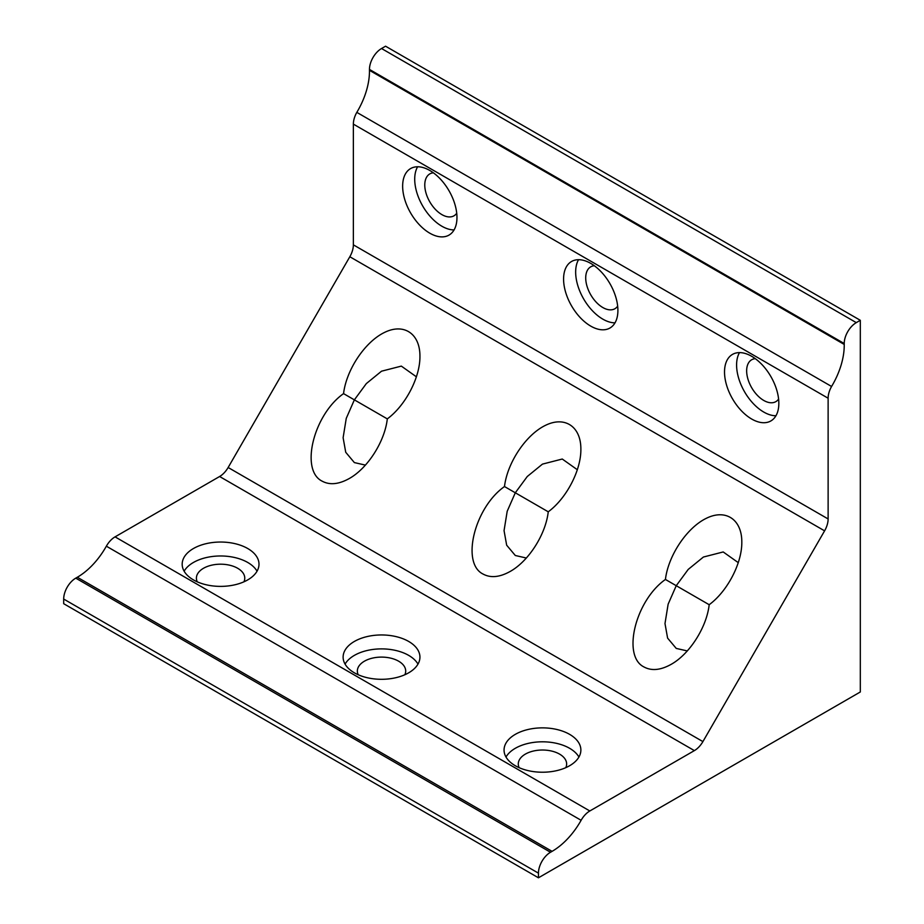 <?xml version="1.0" encoding="UTF-8"?>
<svg xmlns="http://www.w3.org/2000/svg" width="924" height="924" viewBox="0 0 924 924"><rect width="100%" height="100%" fill="white"/><g stroke="black" fill="none" stroke-linecap="round" stroke-linejoin="round"><path stroke-width="1.39" d="M538.449 877.8L538.449 873.157A17.071 9.852 -60 0 1 550.519 852.251L552.078 851.351A56.895 32.848 120 0 0 581.115 820.293A17.071 9.852 -60 0 1 589.824 810.972L694.374 750.611A17.071 9.852 120 0 0 702.91 741.602L824.589 530.85A17.071 9.852 120 0 0 828.123 518.953L828.123 398.221A17.071 9.852 -60 0 1 831.577 386.475L356.814 112.37A56.907 32.86 120 0 0 369.461 70.328L369.461 69.427A17.071 9.852 -60 0 1 381.531 48.522L385.551 46.2L860.313 320.305L860.313 691.972L538.449 877.8L63.687 603.695L63.687 599.052A17.071 9.852 -60 0 1 75.756 578.147L77.316 577.246A56.895 32.848 120 0 0 106.352 546.188A17.071 9.852 -60 0 1 115.061 536.867L219.612 476.507A17.071 9.852 120 0 0 228.147 467.498L349.826 256.745A17.071 9.852 120 0 0 353.361 244.848L353.361 124.116A17.071 9.852 -60 0 1 356.814 112.37M247.748 548.533A38.404 22.176 0 0 0 205.89 543.728A38.404 22.176 0 0 0 182.178 564.217A38.404 22.176 0 0 0 193.428 579.891A38.404 22.176 0 0 0 235.285 584.696A38.404 22.176 0 0 0 258.997 564.217A38.404 22.176 0 0 0 247.748 548.533M408.685 641.452A38.404 22.176 0 0 0 366.828 636.648A38.404 22.176 0 0 0 343.116 657.126A38.404 22.176 0 0 0 354.366 672.811A38.404 22.176 0 0 0 396.223 677.615A38.404 22.176 0 0 0 419.935 657.126A38.404 22.176 0 0 0 408.685 641.452M569.623 734.361A38.404 22.176 0 0 0 527.766 729.556A38.404 22.176 0 0 0 504.054 750.045A38.404 22.176 0 0 0 515.303 765.73A38.404 22.176 0 0 0 557.16 770.535A38.404 22.176 0 0 0 580.873 750.045A38.404 22.176 0 0 0 569.623 734.361M416.401 376.842A38.404 22.176 60 0 1 416.389 376.807L401.328 366.112L381.531 371.194L366.331 383.587L354.366 399.861L387.306 418.884C384.823 441.418 367.775 468.179 349.341 478.482C338.808 484.361 329.752 485.262 322.176 481.173C299.907 470.385 313.479 414.784 343.555 393.624L354.366 399.861L346.257 418.364L343.116 437.722L345.726 452.275L354.366 462.589L365.43 465.107A38.404 22.176 0 0 0 365.407 465.107M387.306 418.884C405.578 405.463 420.224 377.327 419.935 356.202C420.05 333.622 403.88 322.822 384.43 332.478C364.992 341.868 346.385 369.716 343.555 393.624M577.338 469.75A38.404 22.176 60 0 1 577.327 469.727L562.266 459.032L542.469 464.114L527.269 476.507L515.303 492.781L548.244 511.804C545.761 534.326 528.713 561.087 510.279 571.39C499.745 577.281 490.69 578.181 483.113 574.081C460.845 563.305 474.416 507.703 504.492 486.544L515.303 492.781L507.195 511.272L504.054 530.642L506.664 545.195L515.303 555.497L526.368 558.027A38.404 22.176 0 0 0 526.345 558.027M548.244 511.804C566.516 498.382 581.161 470.235 580.873 449.122C580.988 426.542 564.818 415.742 545.368 425.398C525.929 434.788 507.322 462.635 504.492 486.544M738.276 562.67A38.404 22.176 60 0 1 738.264 562.635L723.203 551.951L703.407 557.033L688.207 569.427L676.241 585.701L709.182 604.712C706.698 627.246 689.651 654.007 671.217 664.31C660.683 670.2 651.628 671.09 644.051 667.001C621.783 656.225 635.354 600.623 665.43 579.452L676.241 585.701L668.133 604.192L664.991 623.55L667.602 638.114L676.241 648.417L687.306 650.935A38.404 22.176 0 0 1 687.317 650.935M709.182 604.712C727.454 591.302 742.099 563.155 741.81 542.042C741.926 519.461 725.756 508.65 706.306 518.318C686.867 527.708 668.26 555.555 665.43 579.452M429.81 233.195A38.404 22.176 60 0 1 404.712 199.353A38.404 22.176 60 0 1 410.603 168.572A38.404 22.176 60 0 1 429.81 170.478A38.404 22.176 60 0 1 454.897 204.32A38.404 22.176 60 0 1 449.006 235.1A38.404 22.176 60 0 1 429.81 233.195M590.748 326.114A38.404 22.176 60 0 1 565.65 292.273A38.404 22.176 60 0 1 571.54 261.492A38.404 22.176 60 0 1 590.748 263.398A38.404 22.176 60 0 1 615.834 297.239A38.404 22.176 60 0 1 609.944 328.02A38.404 22.176 60 0 1 590.748 326.114M751.686 419.034A38.404 22.176 60 0 1 726.587 385.181A38.404 22.176 60 0 1 732.478 354.412A38.404 22.176 60 0 1 751.686 356.306A38.404 22.176 60 0 1 776.772 390.159A38.404 22.176 60 0 1 770.882 420.928A38.404 22.176 60 0 1 751.686 419.034M831.577 386.475A56.907 32.86 120 0 0 844.224 344.433L369.461 70.328M844.224 344.433L844.224 343.532A17.071 9.852 -60 0 1 856.294 322.626L860.313 320.305M243.913 581.831A24.186 13.964 0 0 0 244.768 578.147A24.186 13.964 0 0 0 237.687 568.283A24.186 13.964 0 0 0 211.33 565.257A24.186 13.964 0 0 0 196.408 578.147A24.186 13.964 0 0 0 197.262 581.831M257.045 571.182A38.404 22.176 0 0 0 247.748 562.473A38.404 22.176 0 0 0 184.13 571.182M404.851 674.739A24.186 13.964 0 0 0 405.705 671.067A24.186 13.964 0 0 0 398.625 661.191A24.186 13.964 0 0 0 372.268 658.165A24.186 13.964 0 0 0 357.345 671.067A24.186 13.964 0 0 0 358.2 674.739M417.983 664.102A38.404 22.176 0 0 0 408.685 655.382A38.404 22.176 0 0 0 345.068 664.102M565.788 767.659A24.186 13.964 0 0 0 566.643 763.986A24.186 13.964 0 0 0 559.563 754.111A24.186 13.964 0 0 0 533.206 751.085A24.186 13.964 0 0 0 518.283 763.986A24.186 13.964 0 0 0 519.138 767.659M578.921 757.01A38.404 22.176 0 0 0 569.623 748.301A38.404 22.176 0 0 0 506.006 757.01M456.722 213.236A24.186 13.964 60 0 1 453.973 215.812A24.186 13.964 60 0 1 441.88 214.611A24.186 13.964 60 0 1 426.079 193.301A24.186 13.964 60 0 1 429.787 173.92A24.186 13.964 60 0 1 433.402 172.823M454.077 229.926A38.404 22.176 60 0 1 441.88 226.23A38.404 22.176 60 0 1 417.613 166.77M617.659 306.144A24.186 13.964 60 0 1 614.91 308.732A24.186 13.964 60 0 1 602.818 307.53A24.186 13.964 60 0 1 587.017 286.221A24.186 13.964 60 0 1 590.725 266.84A24.186 13.964 60 0 1 594.34 265.742M615.014 322.846A38.404 22.176 60 0 1 602.818 319.138A38.404 22.176 60 0 1 578.551 259.69M778.597 399.064A24.186 13.964 60 0 1 775.848 401.64A24.186 13.964 60 0 1 763.755 400.45A24.186 13.964 60 0 1 747.955 379.14A24.186 13.964 60 0 1 751.662 359.759A24.186 13.964 60 0 1 755.278 358.662M775.952 415.765A38.404 22.176 60 0 1 763.755 412.058A38.404 22.176 60 0 1 739.489 352.61M552.078 851.351L77.316 577.246M550.519 852.251L75.756 578.147M581.115 820.293L106.352 546.188M589.824 810.972L115.061 536.867M694.374 750.611L219.612 476.507M702.91 741.602L228.147 467.498M824.589 530.85L349.826 256.745M828.123 518.953L353.361 244.848M828.123 398.221L353.361 124.116M844.224 343.532L369.461 69.427M856.294 322.626L381.531 48.522M538.449 873.157L63.687 599.052"/></g></svg>
